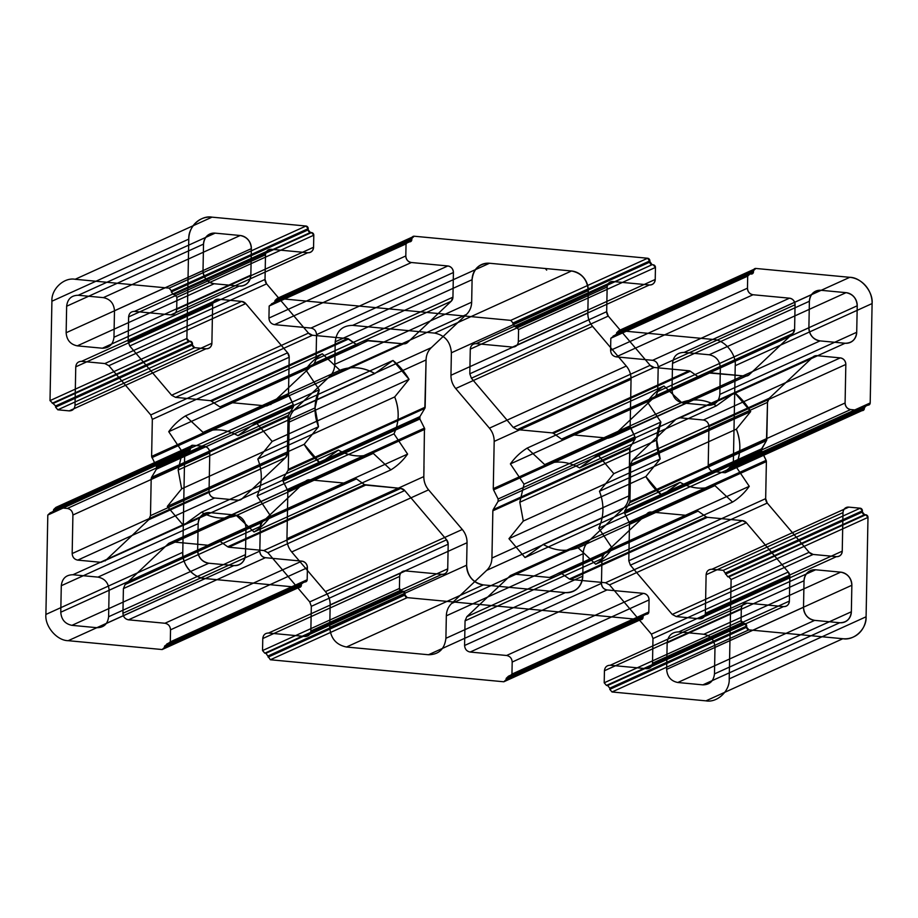 <?xml version="1.0" encoding="UTF-8"?>
<svg xmlns="http://www.w3.org/2000/svg" width="918" height="918" viewBox="0 0 918 918"><rect width="100%" height="100%" fill="white"/><g stroke="black" fill="none" stroke-linecap="round" stroke-linejoin="round"><path stroke-width="0.69" stroke-dasharray="4.59 3.44" d=""/><path stroke-width="1.38" d="M730.992 467.262L733.31 465.07L870.195 402.945L867.866 405.136L729.856 467.159L866.73 405.033L862.059 410.621L850.665 409.554C847.245 408.843 845.386 406.663 845.088 402.991L845.834 364.446C845.535 360.774 843.676 358.582 840.257 357.882L816.94 355.679A6.139 5.6 -114.4 0 0 812.878 357.068L680.066 417.805L703.372 420.008L840.257 357.882L816.94 355.679M729.856 467.159L725.186 472.747L713.791 471.668C710.371 470.968 708.512 468.777 708.214 465.116L845.088 402.991L845.834 364.446A6.139 5.6 -114.4 0 0 840.257 357.882M624.71 510.936L761.584 448.822A2.456 2.238 -114.4 0 0 761.538 451.231L624.665 513.346L624.71 510.936L629.61 502.72L766.484 440.594L767.517 402.348L630.643 464.474L632.399 460.366L676.004 419.193L680.066 417.805M728.892 576.883L865.766 514.769L867.992 517.385L731.118 579.51L728.892 576.883L727.745 576.779L723.304 570.33L711.92 569.252C708.478 569.309 706.539 571.145 706.114 574.737L705.368 613.293L842.242 551.167C841.817 554.77 839.878 556.595 836.436 556.652L813.13 554.449L809.137 552.315A6.139 5.6 -114.4 0 0 813.13 554.449L676.245 616.575L672.251 614.429L809.137 552.315L767.253 503.064L765.669 498.646L766.381 461.582A2.456 2.238 -114.4 0 0 766.105 460.343L766.381 461.582L629.507 523.696L629.22 522.468L766.105 460.343L761.251 449.992L766.484 440.594A2.456 2.238 -114.4 0 0 766.805 439.424L767.517 402.348L769.273 398.251L812.878 357.068L676.004 419.193M723.304 570.33L860.189 508.205L848.794 507.126C845.352 507.195 843.413 509.02 842.988 512.611L842.242 551.167L842.988 512.611L706.114 574.737M609.781 689.361L612.019 691.977L748.893 629.863L746.655 627.235L609.781 689.361L609.804 688.156L607.578 685.528L606.431 685.425L604.205 682.797L604.434 670.748L741.308 608.623C741.744 605.031 743.683 603.195 747.126 603.137L783.57 606.58C787.001 606.523 788.941 604.687 789.377 601.095L789.847 576.435A6.139 5.6 -114.4 0 0 788.264 572.017L789.847 576.435L652.973 638.561L651.39 634.143L788.264 572.017L746.391 522.767L742.398 520.632L605.524 582.746L570.48 579.442L707.353 517.327L742.398 520.632A6.139 5.6 -114.4 0 1 746.391 522.767L788.264 572.017M604.434 670.748C604.87 667.145 606.809 665.32 610.24 665.263L646.685 668.706L783.57 606.58A6.139 5.6 -114.4 0 0 789.377 601.095L789.847 576.435M646.685 668.706C650.128 668.637 652.067 666.812 652.503 663.209L789.377 601.095M506.151 679.584L503.821 681.776L640.695 619.65A2.456 2.238 -114.4 0 0 643.025 617.458L506.151 679.584L506.174 678.379L508.492 676.176L509.639 676.291L511.957 674.099L512.187 662.05C511.9 658.378 510.041 656.198 506.61 655.486L470.165 652.044L607.039 589.93C603.619 589.218 601.76 587.038 601.462 583.366L601.944 558.706L465.059 620.832L466.814 616.724L603.688 554.61L601.944 558.706L601.462 583.366A6.139 5.6 -114.4 0 0 607.039 589.93L643.484 593.361L607.039 589.93M509.639 676.291L646.513 614.165L648.831 611.973L649.06 599.924C648.774 596.264 646.915 594.072 643.484 593.361L506.61 655.486M503.821 681.776L270.362 659.755L265.922 653.295L402.795 591.181L401.659 591.066L399.422 588.449L399.663 576.401C400.087 572.798 402.027 570.973 405.469 570.916L441.914 574.347C445.356 574.289 447.284 572.465 447.72 568.862L448.191 544.202A6.139 5.6 -114.4 0 0 446.607 539.784L448.191 544.202L311.317 606.328L309.733 601.91L446.607 539.784L404.735 490.545L400.741 488.399L364.561 484.658A2.456 2.238 -114.4 0 0 365.697 485.094L228.823 547.22L227.687 546.784L364.561 484.658L356.459 478.886L354.187 478.668L344.755 483.12L309.71 479.816A6.139 5.6 -114.4 0 0 305.648 481.193L262.032 522.376L260.287 526.484L123.402 588.599L122.932 613.258L259.805 551.133L260.287 526.484L259.805 551.133A6.139 5.6 -114.4 0 0 265.394 557.696C261.963 556.996 260.104 554.805 259.805 551.133M265.922 653.295L264.786 653.191L262.548 650.564L399.422 588.449L399.663 576.401L262.777 638.526C263.214 634.923 265.153 633.099 268.595 633.03L305.04 636.472L441.914 574.347A6.139 5.6 -114.4 0 0 447.72 568.862L448.191 544.202M446.607 539.784L404.735 490.545L267.861 552.67L309.733 601.91M164.494 647.351L162.165 649.542L299.05 587.428A2.456 2.238 -114.4 0 0 301.368 585.225L164.494 647.351L164.517 646.146L170.3 641.866L170.53 629.817L307.415 567.691C307.117 564.031 305.258 561.839 301.827 561.139L265.394 557.696L128.509 619.822C125.089 619.111 123.23 616.93 122.932 613.258M50.134 512.864L188.144 450.841L50.134 512.864L47.805 515.055L45.9 614.44L182.774 552.315A24.545 22.399 -114.4 0 0 205.093 578.558C193.801 578.581 181.534 564.145 182.774 552.315L184.69 452.93L182.774 552.315M51.27 512.967L53.6 510.775L53.623 509.57L190.496 447.445L192.814 445.253L204.209 446.332C207.629 447.032 209.488 449.223 209.786 452.884L209.04 491.44C209.338 495.1 211.197 497.292 214.628 497.992L237.934 500.195A6.139 5.6 -114.4 0 0 241.996 498.807L101.06 562.321L241.996 498.807L285.601 457.634L287.357 453.526L288.39 415.28A2.456 2.238 -114.4 0 0 288.068 416.462L151.195 478.576L151.516 477.406L288.39 415.28L293.29 407.064L293.335 404.654L288.493 394.304L289.204 357.228A6.139 5.6 -114.4 0 0 287.621 352.81L245.749 303.571L241.755 301.425L104.87 363.551L108.863 365.685L245.749 303.571A6.139 5.6 -114.4 0 0 241.755 301.425L218.438 299.222L241.755 301.425M53.623 509.57L55.941 507.379L192.814 445.253L204.209 446.332L67.335 508.446C70.755 509.157 72.614 511.337 72.912 515.009L209.786 452.884L209.04 491.44A6.139 5.6 -114.4 0 0 214.628 497.992L237.934 500.195M151.516 477.406L156.416 469.178L293.29 407.064L288.39 415.28M108.863 365.685L150.747 414.936L152.331 419.354L289.204 357.228L287.621 352.81L245.749 303.571M171.345 290.765L171.322 291.97L308.196 229.844L308.219 228.639L171.345 290.765L169.107 288.137L75.15 279.279C63.904 277.144 51.121 289.204 51.913 301.219L50.008 400.615L55.608 405.963L55.585 407.167L57.811 409.795L69.206 410.874C72.648 410.805 74.587 408.98 75.012 405.389L75.758 366.833C76.183 363.23 78.122 361.405 81.564 361.348L218.438 299.222A6.139 5.6 -114.4 0 0 212.632 304.707C213.068 301.115 214.996 299.279 218.438 299.222M55.608 405.963L192.482 343.848L192.459 345.053L194.696 347.67L206.08 348.748C209.522 348.691 211.461 346.855 211.886 343.263L212.632 304.707L75.758 366.833M171.322 291.97L173.548 294.598L310.422 232.472L311.569 232.575L313.795 235.203L313.566 247.252C313.13 250.855 311.191 252.679 307.76 252.737L271.315 249.294C267.872 249.363 265.933 251.188 265.497 254.791L265.027 279.439A6.139 5.6 -114.4 0 0 266.61 283.857L265.027 279.439L128.153 341.565L129.736 345.983L266.61 283.857L308.482 333.108L312.476 335.254L175.602 397.368L171.609 395.233L308.482 333.108L266.61 283.857M173.548 294.598L311.569 232.575L310.422 232.472L308.196 229.844A2.456 2.238 -114.4 0 0 310.422 232.472M222.156 407.099L359.03 344.984L356.758 344.766L219.884 406.892L222.156 407.099L368.474 340.532A2.456 2.238 -114.4 0 0 367.326 340.75L403.518 343.837L368.474 340.532M231.6 402.658L266.645 405.963L403.518 343.837A6.139 5.6 -114.4 0 0 407.581 342.448L451.186 301.276L452.941 297.168L316.056 359.294L314.312 363.39L451.186 301.276A6.139 5.6 -114.4 0 0 452.941 297.168L453.412 272.508L452.941 297.168M512.99 322.998L649.875 260.873L649.852 262.078L512.967 324.203L512.99 322.998L510.764 320.371L277.305 298.35L274.975 300.542L274.952 301.747L269.169 306.027L268.94 318.076C269.226 321.736 271.085 323.928 274.516 324.639L310.961 328.07L447.835 265.956C451.254 266.656 453.113 268.848 453.412 272.508A6.139 5.6 -114.4 0 0 447.835 265.956L411.39 262.514L447.835 265.956M608.267 316.09L650.139 365.33L654.132 367.475L517.259 429.601L513.265 427.455L650.139 365.33L608.267 316.09L606.683 311.672A6.139 5.6 -114.4 0 0 608.267 316.09L471.393 378.216L469.809 373.798L606.683 311.672L607.154 287.013L606.683 311.672M616.609 333.98L753.483 271.854L753.506 270.649L755.835 268.458A2.456 2.238 -114.4 0 0 753.506 270.649L616.632 332.775L616.609 333.98L610.826 338.26L610.585 350.309C610.883 353.969 612.742 356.161 616.173 356.861L652.606 360.304C656.037 361.004 657.896 363.195 658.195 366.867L657.713 391.516L655.968 395.624L612.352 436.807L608.29 438.184L573.245 434.88L563.813 439.332L561.541 439.114L553.439 433.342L690.313 371.216L689.177 370.78L552.303 432.906L517.259 429.601M561.541 439.114L698.414 376.988L700.686 377.206L708.983 372.972L745.175 376.07A6.139 5.6 -114.4 0 0 749.237 374.682L792.842 333.498L794.598 329.401L657.713 391.516M719.838 394.396L856.712 332.282C855.851 339.476 851.984 343.137 845.099 343.252L708.226 405.377C715.099 405.251 718.978 401.602 719.838 394.396L720.355 367.9L857.228 305.774C856.643 298.442 852.925 294.07 846.063 292.658L821.013 290.295C814.128 290.409 810.261 294.07 809.389 301.265L808.884 327.772L809.389 301.265L672.515 363.39C673.376 356.184 677.255 352.535 684.139 352.409L821.013 290.295A12.267 11.2 -114.4 0 0 809.389 301.265M720.355 367.9C719.769 360.567 716.04 356.195 709.189 354.773L684.139 352.409M702.855 684.862L839.729 622.737L814.679 620.373L677.794 682.499L702.855 684.862C709.74 684.748 713.607 681.087 714.479 673.892L714.984 647.385C714.399 640.053 710.681 635.681 703.831 634.269L840.704 572.144L815.643 569.78C808.769 569.894 804.891 573.555 804.03 580.75L803.514 607.257A12.267 11.2 -114.4 0 0 814.679 620.373C807.817 618.962 804.099 614.59 803.514 607.257L666.64 669.371L667.156 642.875L804.03 580.75L803.514 607.257M291.706 551.959C288.516 548.092 286.921 543.674 286.944 538.717L423.818 476.591A18.406 16.799 -114.4 0 0 428.58 489.845L291.706 551.959L325.408 591.605C328.61 595.472 330.193 599.89 330.17 604.859L329.734 627.338C330.618 638.343 336.195 644.895 346.476 647.018L428.476 654.752C438.793 654.58 444.61 649.095 445.907 638.297L446.332 615.817L583.205 553.692C583.378 548.746 585.133 544.638 588.461 541.39A18.406 16.799 -114.4 0 0 583.205 553.692L582.781 576.171L583.205 553.692M491.933 558.052L628.819 495.927L629.725 448.684L492.851 510.81L491.933 558.052C491.773 562.998 490.017 567.106 486.689 570.353L623.563 508.239C626.891 504.98 628.646 500.884 628.819 495.927L630.046 447.514A2.456 2.238 -114.4 0 0 629.725 448.684L629.014 485.76M493.551 489.879L498.118 499.002L498.072 501.412L634.946 439.286L634.992 436.876L630.15 426.526A2.456 2.238 -114.4 0 0 630.425 427.765L493.551 489.879L493.276 488.651L630.15 426.526L631.056 379.283L630.15 426.526M493.276 488.651L494.182 441.409C494.194 436.44 492.61 432.022 489.42 428.155L626.294 366.041C629.484 369.908 631.079 374.326 631.056 379.283A18.406 16.799 -114.4 0 0 626.294 366.041L592.592 326.395C589.39 322.528 587.807 318.11 587.83 313.141A18.406 16.799 -114.4 0 0 592.592 326.395L455.707 388.521C452.517 384.642 450.933 380.224 450.956 375.267L587.83 313.141L588.266 290.662L587.83 313.141M434.65 333.108C444.932 335.219 450.509 341.783 451.381 352.787L588.266 290.662A18.406 16.799 -114.4 0 0 571.524 270.982L489.524 263.248L571.524 270.982L434.65 333.108L352.65 325.374C342.322 325.546 336.516 331.031 335.219 341.829L334.795 364.308L471.668 302.183C471.496 307.14 469.752 311.236 466.413 314.495L431.311 347.647L466.413 314.495L329.539 376.609L294.437 409.761L431.311 347.647C427.983 350.894 426.227 355.002 426.067 359.948L425.149 407.19L288.275 469.316L287.954 470.486L424.827 408.372L426.067 359.948L289.181 422.073L288.275 469.316M419.882 418.998L424.449 428.121L419.882 418.998L419.928 416.588A2.456 2.238 -114.4 0 0 419.882 418.998L283.008 481.124L287.575 490.235L424.449 428.121L423.818 476.591C423.806 481.56 425.39 485.978 428.58 489.845L462.293 529.479C465.483 533.358 467.067 537.776 467.044 542.733A18.406 16.799 -114.4 0 0 462.293 529.479L325.408 591.605M257.82 459.057C262.663 471.841 262.433 484.13 257.109 495.961L393.983 433.835A44.787 40.885 -114.4 0 0 394.694 396.932C399.537 409.715 399.307 422.016 393.983 433.835A44.787 40.885 -114.4 0 0 394.694 396.932L257.82 459.057L272.164 441.443L409.038 379.318L394.694 396.932L409.038 379.318L392.996 360.453L374.819 373.557C363.298 367.085 351.663 365.984 339.935 370.264L322.321 353.786C315.758 357.871 310.192 363.138 305.614 369.564L319.234 389.817L315.046 407.902L318.523 426.721L181.649 488.835L178.161 470.027L315.046 407.902M96.987 627.705L71.937 625.342C65.075 623.93 61.357 619.558 60.772 612.226L61.288 585.718C62.149 578.524 66.016 574.863 72.901 574.748L97.962 577.112C104.813 578.524 108.531 582.896 109.116 590.228L245.99 528.114L245.485 554.61C244.624 561.816 240.745 565.465 233.861 565.591A12.267 11.2 -114.4 0 0 245.485 554.61L108.611 616.735C107.739 623.93 103.872 627.591 96.987 627.705L233.861 565.591L208.811 563.227L233.861 565.591M60.772 612.226L197.645 550.1C198.231 557.433 201.96 561.805 208.811 563.227L71.937 625.342M510.397 463.911L647.27 401.797C651.837 395.36 657.414 390.104 663.978 386.019L527.104 448.133C520.529 452.23 514.964 457.485 510.397 463.911L524.017 484.165L660.891 422.039A44.787 40.885 -114.4 0 0 660.18 458.943L656.703 440.135L660.891 422.039A44.787 40.885 -114.4 0 0 660.18 458.943L645.836 476.557L661.878 495.422L680.054 482.317A44.787 40.885 -114.4 0 0 714.938 485.611C703.211 489.891 691.587 488.789 680.054 482.317A44.787 40.885 -114.4 0 0 714.938 485.611L732.553 502.089C739.116 498.004 744.693 492.748 749.26 486.31L735.639 466.057C740.964 454.238 741.193 441.937 736.351 429.165L750.695 411.551L736.351 429.165L599.477 491.279C604.319 504.062 604.078 516.364 598.765 528.183L735.639 466.057A44.787 40.885 -114.4 0 0 736.351 429.165A44.787 40.885 -114.4 0 1 735.639 466.057L749.26 486.31L612.386 548.436L598.765 528.183M612.386 548.436C607.808 554.862 602.242 560.129 595.679 564.214L578.065 547.736C566.337 552.016 554.702 550.915 543.181 544.443L680.054 482.317L661.878 495.422L680.054 482.317M561.242 573.234L569.344 579.017L706.217 516.891L698.116 511.108A2.456 2.238 -114.4 0 0 695.844 510.901L698.116 511.108L561.242 573.234L558.97 573.016L686.4 515.342A2.456 2.238 -114.4 0 0 687.548 515.136L549.526 577.468L686.4 515.342L651.355 512.037A6.139 5.6 -114.4 0 0 647.305 513.426L603.688 554.61A6.139 5.6 -114.4 0 0 601.944 558.706M364.561 484.658L356.459 478.886L219.586 541.012L217.314 540.794L207.87 545.235L172.825 541.93L305.648 481.193L262.032 522.376A6.139 5.6 -114.4 0 0 260.287 526.484M209.017 545.028L354.187 478.668L217.314 540.794M123.402 588.599L125.158 584.502L168.763 543.318L172.825 541.93M170.53 629.817C170.243 626.156 168.384 623.965 164.953 623.253L301.827 561.139L265.394 557.696M174.684 294.701L176.922 297.329L176.692 309.377L313.566 247.252L313.795 235.203A2.456 2.238 -114.4 0 0 311.569 232.575M272.623 303.938L409.508 241.824L408.361 241.709L406.043 243.901L405.813 255.95C406.1 259.622 407.959 261.802 411.39 262.514L274.516 324.639M613.144 336.057L750.017 273.943L747.7 276.134L747.47 288.183C747.757 291.844 749.616 294.035 753.047 294.747L789.491 298.178C792.911 298.889 794.77 301.07 795.068 304.742L794.598 329.401L795.068 304.742A6.139 5.6 -114.4 0 0 789.491 298.178L652.606 360.304M714.479 673.892L851.353 611.767L851.858 585.259C851.273 577.927 847.555 573.555 840.704 572.144L815.643 569.78A12.267 11.2 -114.4 0 0 804.03 580.75M272.164 441.443L256.122 422.578L237.946 435.683C226.413 429.211 214.789 428.109 203.062 432.389L339.935 370.264L322.321 353.786L185.447 415.911C178.884 419.996 173.307 425.252 168.74 431.689L182.361 451.943L319.234 389.817A44.787 40.885 -114.4 0 0 318.523 426.721L304.179 444.323L320.221 463.2L338.398 450.095A44.787 40.885 -114.4 0 0 373.282 453.377C361.554 457.657 349.93 456.567 338.398 450.095A44.787 40.885 -114.4 0 0 373.282 453.377L236.408 515.503C224.68 519.783 213.056 518.681 201.524 512.21L338.398 450.095L320.221 463.2L183.348 525.314L201.524 512.21M254.022 531.981L390.896 469.867C397.471 465.77 403.036 460.515 407.603 454.089L270.73 516.203C266.163 522.64 260.586 527.896 254.022 531.981L236.408 515.503M78.271 295.263L215.145 233.138L240.206 235.501L103.321 297.627L78.271 295.263C71.386 295.378 67.519 299.038 66.647 306.233L66.142 332.741C66.727 340.073 70.445 344.445 77.296 345.856L102.357 348.22L239.231 286.095C246.116 285.98 249.983 282.319 250.843 275.125L251.36 248.629A12.267 11.2 -114.4 0 0 240.206 235.501C247.057 236.913 250.775 241.296 251.36 248.629L114.486 310.743L113.97 337.25L250.843 275.125L251.36 248.629M523.306 521.068L508.962 538.682L645.836 476.557L660.18 458.943L523.306 521.068L519.817 502.249L524.017 484.165M624.665 513.346L629.22 522.468M711.92 569.252L848.794 507.126A6.139 5.6 -114.4 0 0 842.988 512.611M725.518 574.152L862.392 512.037L862.415 510.833L860.189 508.205L848.794 507.126M651.355 512.037L510.419 575.552L651.355 512.037A6.139 5.6 -114.4 0 0 647.305 513.426L603.688 554.61M512.187 662.05L649.06 599.924A6.139 5.6 -114.4 0 0 643.484 593.361M47.805 515.055L188.144 450.841L190.474 448.65L190.496 447.445L190.474 448.65L53.6 510.775M169.107 288.137L305.981 226.023L212.035 217.153C200.778 215.019 188.006 227.09 188.787 239.105L51.913 301.219M176.692 309.377C176.256 312.969 174.317 314.805 170.874 314.863L134.43 311.42C130.999 311.477 129.059 313.313 128.623 316.905L265.497 254.791L265.027 279.439M219.884 406.892L210.647 400.673L175.602 397.368M211.783 401.109L348.656 338.983L356.758 344.766A2.456 2.238 -114.4 0 0 359.03 344.984L230.452 402.864M512.967 324.203L515.205 326.819L652.078 264.705L647.638 258.245L414.179 236.224L538.223 247.929M515.205 326.819L516.341 326.934L518.578 329.551L518.337 341.599C517.913 345.202 515.973 347.027 512.531 347.084L649.405 284.97L612.96 281.528C609.529 281.585 607.59 283.421 607.154 287.013L470.28 349.138L469.809 373.798M346.476 647.018L483.35 584.892L565.35 592.626C575.678 592.454 581.484 586.969 582.781 576.171L445.907 638.297M97.962 577.112L234.836 514.987C241.686 516.398 245.404 520.781 245.99 528.114L245.485 554.61M198.162 523.604C199.022 516.398 202.901 512.749 209.774 512.623L234.836 514.987L209.774 512.623A12.267 11.2 -114.4 0 0 198.162 523.604L197.645 550.1L198.162 523.604L61.288 585.718M734.652 392.686L716.476 405.79C704.944 399.319 693.32 398.217 681.592 402.497L544.718 464.623C556.446 460.343 568.07 461.433 579.602 467.905L716.476 405.79A44.787 40.885 -114.4 0 0 681.592 402.497L663.978 386.019L681.592 402.497A44.787 40.885 -114.4 0 1 716.476 405.79L734.652 392.686L750.695 411.551A67.484 61.609 -114.4 0 0 734.652 392.686L597.779 454.8L613.821 473.677L750.695 411.551M283.008 481.124L283.054 478.714L287.954 470.486M727.526 469.35L864.4 407.225L864.377 408.43L727.504 470.555M612.019 691.977L705.965 700.847C717.222 702.981 729.994 690.91 729.213 678.895L866.087 616.781C866.879 628.796 854.096 640.856 842.85 638.721A24.545 22.399 -114.4 0 0 866.087 616.781L867.992 517.385L866.087 616.781M609.804 688.156L746.678 626.03L741.078 620.671L741.308 608.623L741.078 620.671A2.456 2.238 -114.4 0 0 743.316 623.299L606.431 685.425M610.24 665.263L747.126 603.137L783.57 606.58M652.503 663.209L652.973 638.561M508.492 676.176L646.513 614.165A2.456 2.238 -114.4 0 0 648.831 611.973L649.06 599.924M170.3 641.866L307.174 579.74L307.415 567.691A6.139 5.6 -114.4 0 0 301.827 561.139M52.234 403.231L189.108 341.117L190.256 341.221L192.482 343.848L192.459 345.053A2.456 2.238 -114.4 0 0 194.696 347.67L206.08 348.748A6.139 5.6 -114.4 0 0 211.886 343.263L212.632 304.707M170.874 314.863L307.76 252.737L271.315 249.294A6.139 5.6 -114.4 0 0 265.497 254.791M510.764 320.371L647.638 258.245L523.593 246.552M703.831 634.269L678.769 631.905L815.643 569.78M486.689 570.353L451.587 603.505C448.248 606.764 446.504 610.86 446.332 615.817M498.072 501.412L493.173 509.628L630.046 447.514L634.946 439.286L630.046 447.514M283.054 478.714L419.928 416.588L424.827 408.372A2.456 2.238 -114.4 0 0 425.149 407.19M72.901 574.748L209.774 512.623M66.142 332.741L203.016 270.615C203.601 277.947 207.319 282.319 214.169 283.731L239.231 286.095A12.267 11.2 -114.4 0 0 250.843 275.125M765.669 498.646A6.139 5.6 -114.4 0 0 767.253 503.064L630.379 565.19L628.796 560.772L765.669 498.646L766.381 461.582M867.992 517.385A2.456 2.238 -114.4 0 0 865.766 514.769L864.618 514.654L862.392 512.037L862.415 510.833A2.456 2.238 -114.4 0 0 860.189 508.205M706.217 516.891L707.353 517.327A2.456 2.238 -114.4 0 1 706.217 516.891L698.116 511.108M268.125 657.127L405.01 595.002L407.236 597.629L640.695 619.65L516.65 607.957M72.912 515.009L72.166 553.554C72.465 557.226 74.324 559.418 77.743 560.118L214.628 497.992M176.922 297.329L313.795 235.203M269.169 306.027L406.043 243.901L405.813 255.95A6.139 5.6 -114.4 0 0 411.39 262.514M649.852 262.078A2.456 2.238 -114.4 0 0 652.078 264.705L653.214 264.809L655.452 267.436L655.222 279.474C654.786 283.077 652.847 284.901 649.405 284.97L612.96 281.528A6.139 5.6 -114.4 0 0 607.154 287.013M655.968 395.624L792.842 333.498A6.139 5.6 -114.4 0 0 794.598 329.401M733.31 465.07L735.226 365.685L872.1 303.56A24.545 22.399 -114.4 0 0 849.781 277.316C861.073 277.305 873.351 291.729 872.1 303.56L870.195 402.945L872.1 303.56M677.794 682.499C670.943 681.087 667.225 676.704 666.64 669.371M714.984 647.385L851.858 585.259A12.267 11.2 -114.4 0 0 840.704 572.144M330.17 604.859L467.044 542.733L466.619 565.213L467.044 542.733M508.962 538.682L525.004 557.547L661.878 495.422A67.484 61.609 -114.4 0 1 645.836 476.557L660.18 458.943M182.361 451.943L178.161 470.027M746.391 522.767L609.518 584.892L651.39 634.143M470.165 652.044C466.746 651.344 464.887 649.152 464.588 645.492L465.059 620.832M162.165 649.542L68.219 640.684L205.093 578.558L299.05 587.428L301.368 585.225L301.391 584.02L307.174 579.74L307.415 567.691M75.15 279.279L212.035 217.153A24.545 22.399 -114.4 0 0 188.787 239.105L186.882 338.49L188.787 239.105M271.487 303.835L408.361 241.709A2.456 2.238 -114.4 0 0 406.043 243.901M612.352 436.807L749.237 374.682L608.29 438.184M658.195 366.867L795.068 304.742M616.632 332.775L618.95 330.572L712.907 339.442L849.781 277.316L755.835 268.458L849.781 277.316M168.74 431.689L305.614 369.564L319.234 389.817A44.787 40.885 -114.4 0 0 318.523 426.721L304.179 444.323A67.484 61.609 -114.4 0 0 320.221 463.2A67.484 61.609 -114.4 0 1 304.179 444.323L167.305 506.449L181.649 488.835M647.27 401.797L660.891 422.039L647.27 401.797A67.484 61.609 -114.4 0 1 663.978 386.019A67.484 61.609 -114.4 0 0 647.27 401.797A67.484 61.609 -114.4 0 1 663.978 386.019M629.61 502.72L629.932 501.538L766.805 439.424M166.835 643.954L304.856 581.943A2.456 2.238 -114.4 0 0 307.174 579.74M134.43 311.42L271.315 249.294M820.038 340.888C813.187 339.476 809.469 335.104 808.884 327.772A12.267 11.2 -114.4 0 0 820.038 340.888L845.099 343.252L820.038 340.888L683.164 403.013C676.314 401.602 672.596 397.219 672.01 389.886L808.884 327.772M451.381 352.787L450.956 375.267M329.734 627.338L466.619 565.213A18.406 16.799 -114.4 0 0 483.35 584.892C473.068 582.781 467.491 576.217 466.619 565.213M270.73 516.203L257.109 495.961M578.065 547.736L714.938 485.611L732.553 502.089A67.484 61.609 -114.4 0 0 749.26 486.31A67.484 61.609 -114.4 0 1 732.553 502.089L595.679 564.214M705.368 613.293C704.932 616.885 703.004 618.721 699.562 618.778L676.245 616.575M725.541 572.947L862.415 510.833M305.04 636.472C308.471 636.415 310.41 634.579 310.846 630.987L447.72 568.862M151.895 457.657L288.78 395.532L293.335 404.654L156.462 466.769L151.619 456.418L288.493 394.304L289.204 357.228M274.952 301.747L411.826 239.621L409.508 241.824L408.361 241.709M518.578 329.551L655.452 267.436L655.222 279.474L518.337 341.599M654.132 367.475L689.177 370.78L654.132 367.475A6.139 5.6 -114.4 0 1 650.139 365.33M390.896 469.867A67.484 61.609 -114.4 0 0 407.603 454.089A67.484 61.609 -114.4 0 1 390.896 469.867A67.484 61.609 -114.4 0 0 407.603 454.089A67.484 61.609 -114.4 0 1 390.896 469.867A67.484 61.609 -114.4 0 0 407.603 454.089A67.484 61.609 -114.4 0 1 390.896 469.867A67.484 61.609 -114.4 0 0 407.603 454.089A67.484 61.609 -114.4 0 1 390.896 469.867L373.282 453.377M282.721 479.884L419.595 417.77M624.378 512.118L761.251 449.992M713.791 471.668L850.665 409.554L862.059 410.621A2.456 2.238 -114.4 0 0 864.377 408.43M629.932 501.538L630.643 464.474M264.786 653.191L401.659 591.066L402.795 591.181L405.033 593.797A2.456 2.238 -114.4 0 0 402.795 591.181M267.861 552.67L263.868 550.525L400.741 488.399L365.697 485.094L400.741 488.399A6.139 5.6 -114.4 0 1 404.735 490.545A6.139 5.6 -114.4 0 0 400.741 488.399M68.219 640.684C56.927 640.695 44.649 626.271 45.9 614.44M72.166 553.554L209.04 491.44M53.382 403.346L190.256 341.221L189.108 341.117L186.882 338.49A2.456 2.238 -114.4 0 0 189.108 341.117M572.109 435.098L700.686 377.206L563.813 439.332M616.173 356.861L753.047 294.747L789.491 298.178M610.826 338.26L747.7 276.134L747.47 288.183A6.139 5.6 -114.4 0 0 753.047 294.747M614.28 336.172L750.017 273.943A2.456 2.238 -114.4 0 0 747.7 276.134M287.575 490.235L287.85 491.474L424.724 429.349A2.456 2.238 -114.4 0 0 424.449 428.121M708.214 465.116L708.96 426.56L845.834 364.446M705.965 700.847L842.85 638.721L748.893 629.863L842.85 638.721M569.344 579.017L570.48 579.442M640.695 619.65L643.025 617.458L643.048 616.253L645.377 614.062L646.513 614.165M167.983 644.057L304.856 581.943M310.961 328.07C314.381 328.782 316.24 330.962 316.538 334.634L453.412 272.508M709.189 354.773L846.063 292.658L821.013 290.295M66.647 306.233L203.521 244.108L203.016 270.615A12.267 11.2 -114.4 0 0 214.169 283.731L239.231 286.095M725.186 472.747L862.059 410.621M270.362 659.755L407.236 597.629L531.281 609.334M268.148 655.922L405.033 593.797L405.01 595.002L405.033 593.797M105.122 560.932L148.727 519.749L150.483 515.652L287.357 453.526L288.068 416.462M151.619 456.418L152.331 419.354M75.012 405.389L211.886 343.263M316.538 334.634L316.056 359.294M411.849 238.416L411.826 239.621L411.849 238.416L414.179 236.224A2.456 2.238 -114.4 0 0 411.849 238.416L274.975 300.542M277.305 298.35L414.179 236.224M472.093 279.703L471.668 302.183L472.093 279.703C473.39 268.905 479.207 263.42 489.524 263.248A18.406 16.799 -114.4 0 0 472.093 279.703L335.219 341.829M407.603 454.089L393.983 433.835M525.004 557.547L543.181 544.443M514.482 574.163L549.526 577.468M511.957 674.099L648.831 611.973M164.517 646.146L301.391 584.02L301.368 585.225M55.941 507.379L67.335 508.446M77.743 560.118L101.06 562.321M150.483 515.652L151.195 478.576M55.585 407.167L192.459 345.053M610.585 350.309L747.47 288.183M753.506 270.649L753.483 271.854L751.165 274.046L750.017 273.943M857.228 305.774L856.712 332.282L857.228 305.774A12.267 11.2 -114.4 0 0 846.063 292.658M493.173 509.628L492.851 510.81M329.539 376.609C332.867 373.362 334.622 369.254 334.795 364.308M519.817 502.249L656.703 440.135M630.379 565.19L672.251 614.429M746.678 626.03L746.655 627.235L746.678 626.03A2.456 2.238 -114.4 0 0 744.452 623.402L743.316 623.299M558.97 573.016L550.674 577.25M310.846 630.987L311.317 606.328M263.868 550.525L228.823 547.22M168.763 543.318L305.648 481.193M164.953 623.253L128.509 619.822M171.609 395.233L129.736 345.983M268.94 318.076L405.813 255.95M451.587 603.505L588.461 541.39L623.563 508.239L588.461 541.39M489.42 428.155L455.707 388.521M571.524 270.982C581.805 273.105 587.382 279.657 588.266 290.662M286.944 538.717L287.85 491.474M167.305 506.449L183.348 525.314M185.447 415.911L203.062 432.389M632.399 460.366L769.273 398.251L812.878 357.068M607.578 685.528L744.452 623.402M125.158 584.502L262.032 522.376M150.747 414.936L287.621 352.81M308.196 229.844L308.219 228.639L305.981 226.023L212.035 217.153M356.758 344.766L347.52 338.558L312.476 335.254A6.139 5.6 -114.4 0 1 308.482 333.108M266.645 405.963L403.518 343.837M512.531 347.084L476.086 343.653L612.96 281.528M513.265 427.455L471.393 378.216M498.118 499.002L634.992 436.876L630.425 427.765M352.65 325.374L489.524 263.248M237.946 435.683L374.819 373.557A44.787 40.885 -114.4 0 0 339.935 370.264A44.787 40.885 -114.4 0 1 374.819 373.557L392.996 360.453L256.122 422.578M103.321 297.627C110.183 299.038 113.901 303.41 114.486 310.743M727.745 576.779L864.618 514.654L865.766 514.769M731.118 579.51L729.213 678.895M268.595 633.03L405.469 570.916L441.914 574.347M148.727 519.749L285.601 457.634L241.996 498.807M156.416 469.178L156.462 466.769M69.206 410.874L206.08 348.748M553.439 433.342L552.303 432.906M712.907 339.442C724.199 339.419 736.465 353.855 735.226 365.685M494.182 441.409L631.056 379.283M597.779 454.8L579.602 467.905M672.01 389.886L672.515 363.39M708.96 426.56C708.662 422.9 706.803 420.708 703.372 420.008M699.562 618.778L836.436 556.652L813.13 554.449M604.205 682.797L741.078 620.671M464.588 645.492L601.462 583.366M506.174 678.379L643.048 616.253L643.025 617.458M219.586 541.012L227.687 546.784M81.564 361.348L104.87 363.551M50.008 400.615L186.882 338.49M270.695 404.574L314.312 363.39M476.086 343.653C472.644 343.711 470.716 345.535 470.28 349.138M690.313 371.216L698.414 376.988L690.313 371.216A2.456 2.238 -114.4 0 0 689.177 370.78M573.245 434.88L710.13 372.765L745.175 376.07L710.13 372.765A2.456 2.238 -114.4 0 0 708.983 372.972M618.95 330.572L755.835 268.458M678.769 631.905C671.884 632.02 668.017 635.681 667.156 642.875M294.437 409.761C291.109 413.02 289.354 417.116 289.181 422.073M102.357 348.22C109.231 348.106 113.109 344.445 113.97 337.25M215.145 233.138A12.267 11.2 -114.4 0 0 203.521 244.108C204.393 236.913 208.26 233.252 215.145 233.138L240.206 235.501M613.821 473.677L599.477 491.279M109.116 590.228L108.611 616.735M628.796 560.772L629.507 523.696M609.518 584.892L605.524 582.746M510.419 575.552L466.814 616.724M262.548 650.564L262.777 638.526M207.87 545.235L344.755 483.12L309.71 479.816L344.755 483.12A2.456 2.238 -114.4 0 0 345.891 482.902M57.811 409.795L194.696 347.67M128.623 316.905L128.153 341.565M210.647 400.673L347.52 338.558A2.456 2.238 -114.4 0 1 348.656 338.983M516.341 326.934L652.078 264.705M708.226 405.377L683.164 403.013M839.729 622.737A12.267 11.2 -114.4 0 0 851.353 611.767C850.481 618.962 846.614 622.622 839.729 622.737L814.679 620.373M428.476 654.752L565.35 592.626A18.406 16.799 -114.4 0 0 582.781 576.171M77.296 345.856L214.169 283.731M527.104 448.133L544.718 464.623M203.521 244.108L203.016 270.615M359.03 344.984L367.326 340.75M299.05 587.428L205.093 578.558M565.35 592.626L483.35 584.892M428.58 489.845L462.293 529.479M423.818 476.591L424.013 466.424M407.581 342.448L451.186 301.276M545.326 268.515L546.669 270.133M626.294 366.041L592.592 326.395M419.928 416.588L424.827 408.372M851.353 611.767L851.858 585.259M767.253 503.064L809.137 552.315M695.844 510.901L687.548 515.136M749.237 374.682L792.842 333.498M761.538 451.231L766.105 460.343M761.584 448.822L766.484 440.594M318.649 391.102A44.787 40.885 -114.4 0 0 317.984 425.321M339.66 450.807A44.787 40.885 -114.4 0 0 372.008 453.859A44.787 40.885 -114.4 0 1 339.66 450.807M394.579 432.539A44.787 40.885 -114.4 0 0 395.233 398.332A44.787 40.885 -114.4 0 1 394.579 432.539M409.038 379.318A67.484 61.609 -114.4 0 0 392.996 360.453A67.484 61.609 -114.4 0 1 409.038 379.318A67.484 61.609 -114.4 0 0 392.996 360.453M373.557 372.846A44.787 40.885 -114.4 0 0 341.221 369.793M322.321 353.786A67.484 61.609 -114.4 0 0 305.614 369.564M192.482 343.848A2.456 2.238 -114.4 0 0 190.256 341.221M288.493 394.304A2.456 2.238 -114.4 0 0 288.78 395.532M293.29 407.064A2.456 2.238 -114.4 0 0 293.335 404.654M307.76 252.737A6.139 5.6 -114.4 0 0 313.566 247.252M308.219 228.639A2.456 2.238 -114.4 0 0 305.981 226.023M303.72 581.828A2.456 2.238 -114.4 0 0 301.391 584.02M285.601 457.634A6.139 5.6 -114.4 0 0 287.357 453.526M209.786 452.884A6.139 5.6 -114.4 0 0 204.209 446.332M187.008 450.738A2.456 2.238 -114.4 0 0 184.69 452.93M188.144 450.841A2.456 2.238 -114.4 0 0 190.474 448.65M192.814 445.253A2.456 2.238 -114.4 0 0 190.496 447.445M197.645 550.1A12.267 11.2 -114.4 0 0 208.811 563.227M245.99 528.114A12.267 11.2 -114.4 0 0 234.836 514.987M405.469 570.916A6.139 5.6 -114.4 0 0 399.663 576.401M405.01 595.002A2.456 2.238 -114.4 0 0 407.236 597.629M399.422 588.449A2.456 2.238 -114.4 0 0 401.659 591.066M431.311 347.647A18.406 16.799 -114.4 0 0 426.067 359.948M409.508 241.824A2.456 2.238 -114.4 0 0 411.826 239.621M466.413 314.495A18.406 16.799 -114.4 0 0 471.668 302.183M681.317 483.029A44.787 40.885 -114.4 0 0 713.665 486.081A44.787 40.885 -114.4 0 1 681.317 483.029M645.836 476.557A67.484 61.609 -114.4 0 0 661.878 495.422A67.484 61.609 -114.4 0 1 645.836 476.557A67.484 61.609 -114.4 0 0 661.878 495.422A67.484 61.609 -114.4 0 1 645.836 476.557A67.484 61.609 -114.4 0 0 661.878 495.422A67.484 61.609 -114.4 0 1 645.836 476.557A67.484 61.609 -114.4 0 0 661.878 495.422M356.459 478.886A2.456 2.238 -114.4 0 0 354.187 478.668M660.306 423.336A44.787 40.885 -114.4 0 0 659.64 457.543A44.787 40.885 -114.4 0 1 660.306 423.336M634.946 439.286A2.456 2.238 -114.4 0 0 634.992 436.876M649.405 284.97A6.139 5.6 -114.4 0 0 655.222 279.474M649.875 260.873A2.456 2.238 -114.4 0 0 647.638 258.245M655.452 267.436A2.456 2.238 -114.4 0 0 653.214 264.809M623.563 508.239A18.406 16.799 -114.4 0 0 628.819 495.927M645.377 614.062A2.456 2.238 -114.4 0 0 643.048 616.253M862.392 512.037A2.456 2.238 -114.4 0 0 864.618 514.654M836.436 556.652A6.139 5.6 -114.4 0 0 842.242 551.167M747.126 603.137A6.139 5.6 -114.4 0 0 741.308 608.623M746.655 627.235A2.456 2.238 -114.4 0 0 748.893 629.863M698.414 376.988A2.456 2.238 -114.4 0 0 700.686 377.206M751.165 274.046A2.456 2.238 -114.4 0 0 753.483 271.854M769.273 398.251A6.139 5.6 -114.4 0 0 767.517 402.348M845.088 402.991A6.139 5.6 -114.4 0 0 850.665 409.554M867.866 405.136A2.456 2.238 -114.4 0 0 870.195 402.945M866.73 405.033A2.456 2.238 -114.4 0 0 864.4 407.225M715.214 405.067A44.787 40.885 -114.4 0 0 682.877 402.015M736.236 464.772A44.787 40.885 -114.4 0 0 736.89 430.553M845.099 343.252A12.267 11.2 -114.4 0 0 856.712 332.282"/></g></svg>

